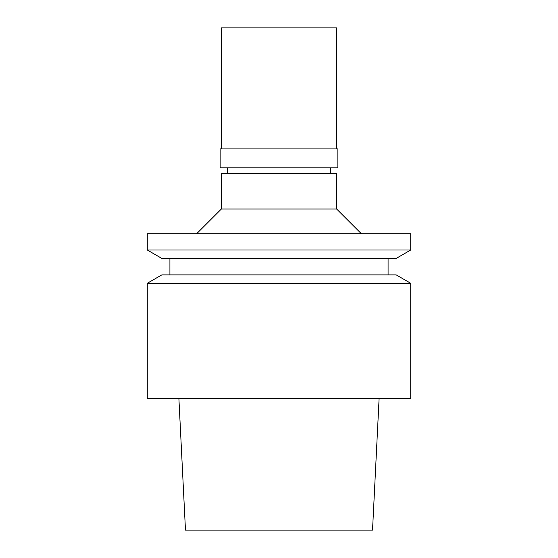 <?xml version="1.0" encoding="UTF-8"?>
<svg xmlns="http://www.w3.org/2000/svg" width="558" height="558" viewBox="0 0 558 558"><rect width="100%" height="100%" fill="white"/><g stroke="black" fill="none" stroke-linecap="round" stroke-linejoin="round"><path stroke-width="0.84" d="M178.888 398.377L185.472 530.1L372.528 530.1L379.112 398.377M279 398.377L410.723 398.377L410.723 283.29L147.277 283.29L147.277 398.377L279 398.377M410.723 283.29L396.166 274.885L161.834 274.885L147.277 283.29M279 258.417L396.166 258.417L410.723 250.012L147.277 250.012L161.834 258.417L279 258.417M410.723 250.012L410.723 233.718L147.277 233.718L147.277 250.012M336.627 209.02L336.627 173.622L221.373 173.622L221.373 209.02L336.627 209.02L361.326 233.718M279 167.86L337.862 167.86L337.862 148.923L220.138 148.923L220.138 167.86L279 167.86M336.627 148.923L336.627 27.9L221.373 27.9L221.373 148.923M169.918 258.417L169.918 274.885M388.082 258.417L388.082 274.885M221.373 209.02L196.674 233.718M227.545 167.86L227.545 173.622M330.455 167.86L330.455 173.622"/></g></svg>
